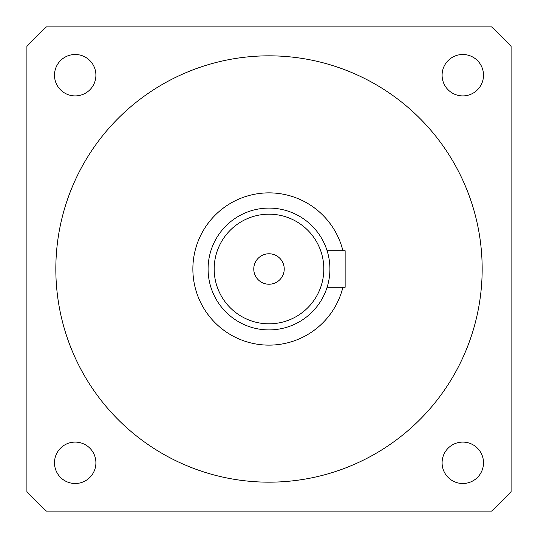 <?xml version="1.0" encoding="UTF-8"?>
<svg xmlns="http://www.w3.org/2000/svg" width="538" height="538" viewBox="0 0 538 538"><rect width="100%" height="100%" fill="white"/><g stroke="black" fill="none" stroke-linecap="round" stroke-linejoin="round"><path stroke-width="0.81" d="M95.905 75.199A20.706 20.706 0 0 1 75.199 95.905A20.706 20.706 0 0 1 54.493 75.199A20.706 20.706 0 0 1 75.199 54.493A20.706 20.706 0 0 1 95.905 75.199M483.507 462.801A20.706 20.706 0 0 1 462.801 483.507A20.706 20.706 0 0 1 442.095 462.801A20.706 20.706 0 0 1 462.801 442.095A20.706 20.706 0 0 1 483.507 462.801M95.905 462.801A20.706 20.706 0 0 1 75.199 483.507A20.706 20.706 0 0 1 54.493 462.801A20.706 20.706 0 0 1 75.199 442.095A20.706 20.706 0 0 1 95.905 462.801M483.507 75.199A20.706 20.706 0 0 1 462.801 95.905A20.706 20.706 0 0 1 442.095 75.199A20.706 20.706 0 0 1 462.801 54.493A20.706 20.706 0 0 1 483.507 75.199M55.831 269A213.169 213.169 0 0 1 269 55.831A213.169 213.169 0 0 1 482.169 269A213.169 213.169 0 0 1 269 482.169A213.169 213.169 0 0 1 55.831 269M342.908 287.272A76.134 76.134 0 0 1 192.866 269A76.134 76.134 0 0 1 342.908 250.728M327.696 285.254L327.097 287.272L345.134 287.272L345.134 250.728L327.097 250.728M208.092 269A60.908 60.908 0 0 1 269 208.092A60.908 60.908 0 0 1 329.908 269A60.908 60.908 0 0 1 269 329.908A60.908 60.908 0 0 1 208.092 269A60.908 60.908 0 0 1 269 208.092A60.908 60.908 0 0 1 329.908 269A60.908 60.908 0 0 1 269 329.908A60.908 60.908 0 0 1 208.092 269M284.225 269A15.225 15.225 0 0 1 269 284.225A15.225 15.225 0 0 1 253.775 269A15.225 15.225 0 0 1 269 253.775A15.225 15.225 0 0 1 284.225 269M511.1 491.611A328.893 328.893 0 0 1 491.611 511.1L46.389 511.1A328.893 328.893 0 0 1 26.9 491.611L26.9 46.389A328.893 328.893 0 0 1 46.389 26.9L491.611 26.9A328.893 328.893 0 0 1 511.1 46.389L511.1 491.611M214.185 269A54.815 54.815 0 0 1 269 214.185A54.815 54.815 0 0 1 323.815 269A54.815 54.815 0 0 1 269 323.815A54.815 54.815 0 0 1 214.185 269"/></g></svg>
